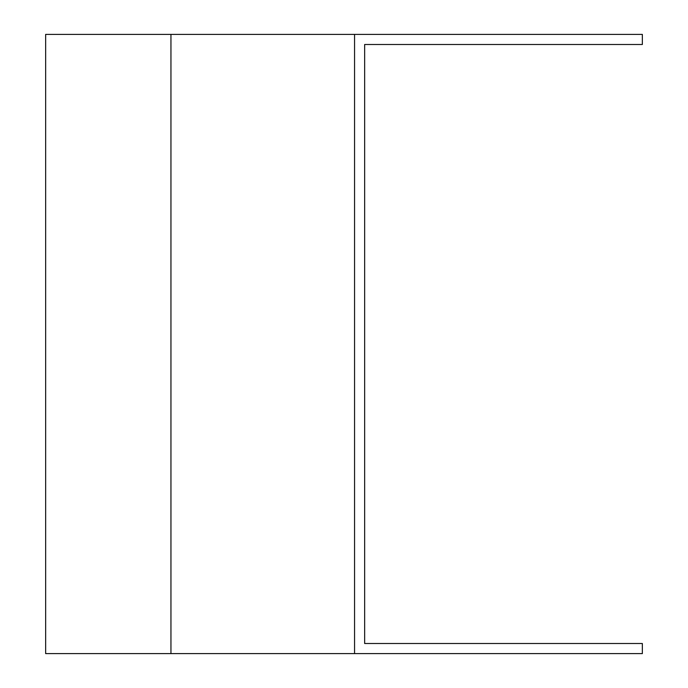<?xml version="1.0" encoding="UTF-8"?>
<svg xmlns="http://www.w3.org/2000/svg" width="688" height="688" viewBox="0 0 688 688"><rect width="100%" height="100%" fill="white"/><g stroke="black" fill="none" stroke-linecap="round" stroke-linejoin="round"><path stroke-width="1.03" d="M354.561 34.4L354.561 653.6L642.351 653.6L642.351 643.504L364.657 643.504L364.657 44.496L642.351 44.496L642.351 34.4L45.649 34.4L45.649 653.6L170.951 653.6L170.951 34.4M354.561 653.6L170.951 653.6"/></g></svg>
